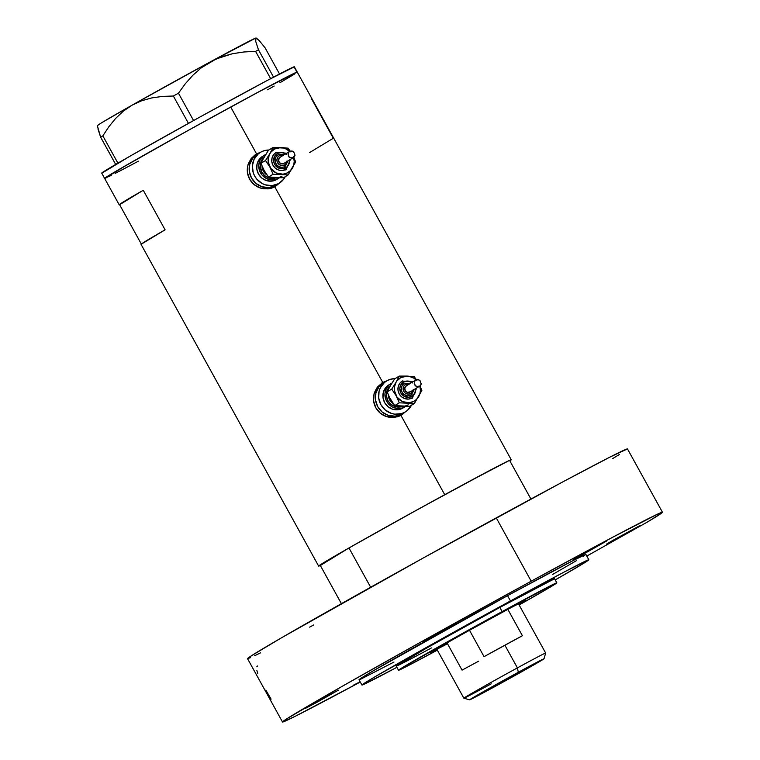<?xml version="1.0" encoding="UTF-8"?>
<svg xmlns="http://www.w3.org/2000/svg" width="760" height="760" viewBox="0 0 760 760"><rect width="100%" height="100%" fill="white"/><g stroke="black" fill="none" stroke-linecap="round" stroke-linejoin="round"><path stroke-width="1.14" d="M257.82 153.957L252.728 158.308L249.736 164.407L249.308 171.323L251.503 178.001L255.997 183.435L262.095 186.789L268.869 187.559L272.194 186.912L278.483 183.673L275.3 185.62A18.079 17.148 58.5 0 0 275.994 185.212A18.079 17.148 -121.5 0 1 275.3 185.62A18.079 17.148 58.5 0 1 251.712 178.372A18.079 17.148 58.5 0 1 257.117 154.365L255.246 155.515A18.079 17.148 58.5 0 0 249.84 179.522A18.079 17.148 58.5 0 0 273.419 186.77L275.3 185.62A18.079 17.148 -121.5 0 1 251.712 178.372A18.079 17.148 -121.5 0 1 257.117 154.365A18.079 17.148 -121.5 0 1 257.82 153.957L252.728 158.308L249.736 164.407L249.308 171.323L251.503 178.001L255.997 183.435L262.095 186.789L268.869 187.559L275.3 185.62L270.313 188.062L266.998 188.708L260.214 187.939L254.115 184.585L249.631 179.151L247.427 172.463L247.855 165.556L250.847 159.457L255.949 155.107M384.019 382.555L378.917 386.906L375.924 393.005L375.497 399.921L377.701 406.6L382.185 412.034L388.284 415.387L395.067 416.157L398.382 415.52L404.671 412.272L401.489 414.219A18.079 17.148 58.5 0 0 402.192 413.81A18.079 17.148 -121.5 0 1 401.489 414.219A18.079 17.148 58.5 0 1 377.91 406.97A18.079 17.148 58.5 0 1 383.315 382.964L381.444 384.113A18.079 17.148 58.5 0 0 376.029 408.12A18.079 17.148 58.5 0 0 399.617 415.368L401.489 414.219A18.079 17.148 -121.5 0 1 377.91 406.97A18.079 17.148 -121.5 0 1 383.315 382.964A18.079 17.148 -121.5 0 1 384.019 382.555L378.917 386.906L375.924 393.005L375.497 399.921L377.701 406.6L382.185 412.034L388.284 415.387L395.067 416.157L401.489 414.219L399.617 415.368L393.186 417.306L386.412 416.537L380.313 413.183L375.82 407.749L373.625 401.071L374.053 394.155L377.045 388.056L382.137 383.705M274.997 186.694A18.838 17.86 58.5 0 0 278.388 183.749M259.512 152.902A18.838 17.86 58.5 0 0 255.578 154.451L260.471 152.314L256.557 153.852L230.707 107.017A110.001 1.643 151.1 0 0 104.633 178.4A110.001 1.643 -28.9 0 1 196.811 125.637A110.001 1.643 -28.9 0 1 296.951 72.105L294.044 66.823A110.001 1.643 151.1 0 0 193.895 120.365A110.001 1.643 151.1 0 0 101.716 173.128L119.197 204.782A110.001 1.643 -28.9 0 1 143.26 190.247L165.1 229.824A110.001 1.643 151.1 0 0 141.037 244.359L141.464 244.283M275.443 186.438L279.319 183.179L274.769 186.827L271.5 188.195L268.005 188.888L260.794 188.185L254.286 184.784L249.536 179.16L247.313 172.149L247.912 164.863L251.18 158.431L255.578 154.451A18.838 17.86 58.5 0 0 255.341 154.584M401.195 415.292A18.838 17.86 58.5 0 0 404.586 412.347M385.709 381.501A18.838 17.86 58.5 0 0 381.776 383.049L386.669 380.912L382.755 382.451L274.769 186.827L382.755 382.451L381.776 383.049A18.838 17.86 58.5 0 0 381.539 383.183M400.957 415.425L405.517 411.777L400.957 415.425L397.689 416.793L390.564 417.487L386.983 416.784L380.475 413.383L375.725 407.759L373.512 400.748L374.11 393.471L377.368 387.03L382.755 382.451L377.368 387.03L374.11 393.471L373.512 400.748L375.725 407.759L380.475 413.383L386.983 416.784L394.193 417.487L400.957 415.425L444.724 494.703L400.957 415.425L401.641 415.036M334.647 556.728L320.33 565.487L341.401 603.668L320.33 565.487A110.001 1.643 -28.9 0 1 318.639 566.086A110.001 1.643 -28.9 0 1 444.724 494.703A110.001 1.643 -28.9 0 1 511.252 459.762A110.001 1.643 -28.9 0 1 509.856 460.864L510.957 459.791L507.642 461.253L490.589 470.012L419.482 508.544L348.973 547.96L318.659 566.019L348.203 548.397L407.408 515.214L467.856 482.153L509.57 460.351A110.001 1.643 151.1 0 0 444.724 494.703A110.001 1.643 151.1 0 0 348.973 547.96L370.661 587.242L348.973 547.96L334.647 556.728A96.444 1.444 -28.9 0 0 330.514 559.531M119.197 204.754L143.26 190.247L119.614 204.715L141.322 244.036L119.614 204.715A110.001 1.643 -28.9 0 1 119.197 204.782L143.26 190.247L165.1 229.824L141.037 244.33L318.639 566.086M111.245 175.417L104.642 178.343L116.916 170.686L184.015 132.725L256.015 93.299L296.951 72.105A110.001 1.643 -28.9 0 1 297.236 72.076A110.001 1.643 151.1 0 0 230.707 107.017L256.557 153.852L251.18 158.431L247.912 164.863L247.313 172.149L249.536 179.16L254.286 184.784L260.794 188.185L268.005 188.888L274.769 186.827M511.252 459.762L333.649 138.035A110.001 1.643 151.1 0 0 333.231 138.101L311.381 98.534A110.001 1.643 -28.9 0 1 311.809 98.458A110.001 1.643 -28.9 0 1 311.514 98.771M138.377 161.186L119.814 171.019M295.003 73.73L289.17 77.302M274.16 86.051L267.615 89.794M253.451 183.663L252.377 183.217L253.451 183.663M309.586 152.57L333.649 138.064L294.329 66.794A110.001 1.643 151.1 0 0 294.044 66.823L296.951 72.105L263.558 89.252L193.477 127.48L127.766 164.398L104.918 178.372A110.001 1.643 -28.9 0 1 104.633 178.4M381.966 382.907L382.755 382.451M385.006 381.691L381.776 383.049M400.368 414.931L399.617 415.368A18.079 17.148 58.5 0 0 400.311 414.96L405.374 411.863A18.079 17.148 -121.5 0 1 404.671 412.272A18.079 17.148 -121.5 0 1 381.092 405.023A18.079 17.148 -121.5 0 1 386.498 381.016A18.079 17.148 -121.5 0 1 387.201 380.617A18.079 17.148 -121.5 0 1 395.105 378.613L390.298 379.316L387.201 380.617L384.427 382.517L380.304 387.847L379.107 391.058L378.68 397.974L380.883 404.652L385.367 410.087L391.466 413.44L394.839 414.171L401.565 413.573L404.671 412.272L407.445 410.362L411.568 405.042M255.778 154.309L256.557 153.852M258.818 153.093L255.578 154.451M274.18 186.333L273.419 186.77A18.079 17.148 58.5 0 0 274.123 186.361L279.176 183.264A18.079 17.148 -121.5 0 1 278.483 183.673A18.079 17.148 -121.5 0 1 254.894 176.424A18.079 17.148 -121.5 0 1 260.3 152.418A18.079 17.148 -121.5 0 1 261.003 152.009A18.079 17.148 -121.5 0 1 268.916 150.005L264.109 150.718L261.003 152.009L258.229 153.919L254.115 159.248L252.367 165.88L253.27 172.814L254.685 176.054L256.68 178.989L262.077 183.464L265.278 184.841L272.051 185.611L278.483 183.673L283.575 179.322L285.37 176.443M401.489 414.219L402.249 413.782L401.489 414.219M275.3 185.62L276.051 185.184L275.3 185.62M256.224 38.057L256.044 38A90.412 1.349 151.1 0 0 255.826 38.038A90.412 1.349 151.1 0 0 211.061 61.465A90.412 1.349 151.1 0 0 132.136 105.136L101.65 122.759L97.859 125.248L97.555 126.416L100.643 137.18L102.847 135.869L117.904 163.134L102.847 135.869L108.851 126.739L115.615 118.436L123.339 111.15L132.136 105.136L141.655 100.766L151.829 97.907L162.478 96.406L173.356 96.016L188.461 123.376L173.356 96.016L178.457 93.195L185.25 83.828L192.831 75.278L201.391 67.735L211.061 61.465L221.426 56.838L232.436 53.722L243.922 51.974L255.588 51.347L270.655 78.651L255.588 51.347L258.476 49.837L255.769 41.524L255.826 38.038L259.179 40.517L265.098 47.842L279.528 73.986L265.098 47.842L259.179 40.517L256.367 38.104M97.936 128.886L100.643 137.18L102.847 135.869L108.851 126.739L115.615 118.436L123.339 111.15L132.136 105.136L141.655 100.766L151.829 97.907L162.478 96.406L173.356 96.016L178.457 93.195L193.562 120.545L178.457 93.195L185.25 83.828L192.831 75.278L201.391 67.735L216.153 58.957L232.436 53.722L243.922 51.974L255.588 51.347L258.476 49.837L255.769 41.524L255.398 39.064L255.949 38.171M273.543 77.121L258.476 49.837L273.543 77.121M100.643 137.18L115.681 164.426L100.643 137.18M255.826 38.038L211.061 61.465L132.136 105.136A90.412 1.349 151.1 0 0 97.755 125.381L97.622 125.818M97.66 125.714L97.555 126.416M104.918 178.372L106.105 177.897M115.083 173.47L131.442 164.891M279.889 82.745L292.495 75.287M294.31 66.861L267.52 80.313L200.013 116.983L131.347 155.401L102.001 173.1M436.981 649.486A54.397 0.817 -28.9 0 1 430.046 652.821A54.397 0.817 -28.9 0 1 492.394 617.538A54.397 0.817 -28.9 0 1 525.283 600.248A54.397 0.817 -28.9 0 1 518.776 604.333L525.293 600.286L517.788 603.906L478.619 625.1L436.126 649.021L430.055 652.811L437.56 649.192M502.142 611.572L499.861 607.43L502.142 611.572A90.412 1.349 -28.9 0 1 556.833 582.853A90.412 1.349 -28.9 0 1 519.128 604.989L552.957 585.485L556.814 582.901L553.859 584.079L479.237 624.14L402.391 667.612L398.534 670.197L403.959 667.793L437.332 650.142A90.412 1.349 -28.9 0 1 398.515 670.244A90.412 1.349 -28.9 0 1 502.142 611.572M530.927 499.044L509.57 460.351L530.927 499.044M478.705 661.153L462.061 670.12L447.498 643.739A46.712 0.694 -28.9 0 1 436.791 649.135A46.712 0.694 -28.9 0 1 469.499 630.278L507.841 609.358L522.405 635.74A46.712 0.694 151.1 0 0 504.877 645.192L517.408 667.878A46.712 0.694 151.1 0 0 463.875 698.202A46.712 0.694 -28.9 0 1 517.408 667.878L504.877 645.192A46.712 0.694 151.1 0 0 484.063 656.659L469.499 630.278A46.712 0.694 151.1 0 0 436.781 649.125L463.866 698.193L469.604 699.856A42.493 0.636 -28.9 0 1 518.301 672.277L517.408 667.878A46.712 0.694 -28.9 0 1 545.661 653.039L518.567 603.972A46.712 0.694 151.1 0 0 507.841 609.358L469.499 630.278A46.712 0.694 -28.9 0 1 490.314 618.811A46.712 0.694 -28.9 0 1 507.841 609.358A46.712 0.694 -28.9 0 1 518.567 603.981L518.738 603.421M544.008 658.787L545.661 653.058A46.712 0.694 151.1 0 0 517.408 667.878L518.301 672.277A42.493 0.636 -28.9 0 1 544.008 658.787A42.493 0.636 -28.9 0 1 495.301 686.346L543.998 658.797L483.769 691.448L470.174 699.656L495.301 686.346A42.493 0.636 -28.9 0 1 469.604 699.856M502.522 681.929L520.657 671.669L502.522 681.929M491.226 683.838A46.712 0.694 -28.9 0 1 463.866 698.193M507.841 609.358L522.405 635.74L484.063 656.659L469.499 630.278L507.841 609.358M265.858 690.108L271.101 699.133M256.87 670.51L257.745 673.379M257.621 665.988L256.813 666.814M431.462 647.928A90.412 1.349 -28.9 0 1 396.235 666.102A90.412 1.349 -28.9 0 1 499.861 607.43L554.524 578.759M588.839 559.778L585.931 554.496A129.589 1.938 151.1 0 0 507.547 595.669L510.464 600.942A129.589 1.938 -28.9 0 1 588.839 559.778A129.589 1.938 -28.9 0 1 555.208 579.928L583.29 563.54L588.496 559.806L564.5 571.862L510.464 600.942L507.547 595.669L573.572 560.329L585.589 554.534L583.29 556.443M250.496 657.675L247.579 658.559L251.969 655.424L281.675 637.697L422.645 558.334L563.882 481.308L610.223 456.959L627.475 448.923A216.999 3.24 151.1 0 0 496.251 517.873A216.999 3.24 151.1 0 0 247.551 658.683L282.501 722A216.999 3.24 -28.9 0 1 531.202 581.191L496.251 517.873L531.202 581.191A216.999 3.24 -28.9 0 1 662.444 512.259A216.999 3.24 -28.9 0 1 647.672 521.873L661.732 513.01L662.425 512.24L657.742 514.064L612.797 537.197L531.202 581.191L420.935 642.01L340.822 687.116L286.919 718.741L283.081 721.943L295.555 716.119L360.278 682.043A216.999 3.24 -28.9 0 1 282.501 722M617.937 538.118L606.547 544.103L613.282 540.113L639.521 525.892L612.826 540.379L638.903 526.148L617.937 538.118M360.116 681.748L353.153 685.33L360.116 681.748M316.815 702.382L305.425 708.367L312.17 704.387L338.409 690.165L311.704 704.644L338.352 690.165L316.815 702.382M434.483 635.379L423.092 641.364L429.837 637.383L456.076 623.162L429.372 637.64L456.019 623.162L434.483 635.379M585.038 553.251L573.648 559.236L580.393 555.246L606.632 541.025L585.038 553.251L584.782 552.776L585.038 553.251L582.084 554.857L573.695 559.227L582.654 553.973L606.584 541.034L585.038 553.251M586.796 556.073L647.672 521.873L586.796 556.073M393.993 662.045L360.781 679.155L359.366 679.725L359.803 679.05L373.492 670.672L507.547 595.669A129.589 1.938 151.1 0 0 359.024 679.763L361.931 685.035A129.589 1.938 -28.9 0 1 510.464 600.942L376.399 675.953L362.719 684.323L361.95 684.969L363.688 684.437L396.901 667.318A129.589 1.938 -28.9 0 1 361.931 685.035M576.422 560.652L552.302 574.645M612.721 458.555L619.362 454.527M254.666 655.728L260.604 652.802M309.633 627.133L313.776 624.919M396.473 666.073L426.388 648.232L499.861 607.43A90.412 1.349 -28.9 0 1 554.543 578.711L556.823 582.853M275.851 152.627A9.794 9.291 58.5 0 0 273.182 165.614A9.794 9.291 58.5 0 0 285.893 169.432A1.51 0.475 -118.6 0 0 285.57 167.865A8.284 7.856 -121.5 0 1 274.664 164.369A8.284 7.856 -121.5 0 1 277.562 153.349A1.51 0.475 -118.6 0 0 276.431 152.275A1.51 0.475 61.4 0 1 277.562 153.349L274.408 156.664L273.657 161.31L274.664 164.369L278.055 167.77L282.625 168.748L286.843 166.991L289.284 163.077L289.474 159.904M277.894 154.907A6.783 6.431 58.5 0 0 276.041 163.894A6.783 6.431 58.5 0 0 284.848 166.544A1.51 0.475 -118.6 0 0 284.525 164.977A5.272 4.997 -121.5 0 1 277.59 162.754A5.272 4.997 -121.5 0 1 279.423 155.743A1.51 0.475 -118.6 0 0 278.302 154.669A1.51 0.475 61.4 0 1 279.423 155.743L277.941 157.006L276.906 159.78L277.172 161.804L278.892 164.34L281.656 165.528L284.525 164.977L286.539 162.868L287.042 160.93M290.367 151.829L284.515 148.105L273.03 147.497L269.838 153.653A13.566 12.863 -121.5 0 1 274.607 148.979L273.03 147.497L269.087 155.182L268.223 162.004L270.816 168.511L276.194 172.966L282.891 174.182L286.188 173.432L290.415 170.725L293.778 164.891L294.215 161.452L293.626 157.472A13.566 12.863 -121.5 0 1 292.486 168.055A13.566 12.863 -121.5 0 1 281.19 174.22A13.566 12.863 -121.5 0 1 269.866 167.019A13.566 12.863 -121.5 0 1 269.838 153.653L265.515 160.512L269.866 167.019L273.087 174.22L288.163 174.914L295.668 161.899L293.398 156.503L295.668 161.899L288.163 174.914L283.584 177.707L275.481 177.707A13.566 12.863 58.5 0 0 282.007 176.225M284.278 163.143L281.76 163.903L279.366 162.583L278.502 159.961L280.231 157.187A3.619 3.429 58.5 0 0 279.005 162.07A3.619 3.429 58.5 0 0 283.727 163.523L293.759 157.386L291.555 157.909L289.446 157.405L288.097 154.774L288.373 152.722L289.522 151.516L291.498 151.012L293.645 151.743L294.984 155.068L294.32 156.987L283.727 163.523A3.619 3.429 58.5 0 0 284.002 163.352M289.209 151.696L292.267 151.078L293.797 151.895L294.984 155.6L293.759 157.386L290.833 157.871L288.857 156.902L288.192 153.302L289.351 151.611M262.038 166.107A10.545 10.003 58.5 0 0 267.045 175.056A10.545 10.003 58.5 0 1 262.038 166.107M264.698 155.03L262.666 156.275A13.566 12.863 58.5 0 0 258.609 174.277A13.566 12.863 58.5 0 0 276.298 179.711L278.331 178.467A13.566 12.863 -121.5 0 1 260.642 173.033A13.566 12.863 -121.5 0 1 264.698 155.03A13.566 12.863 -121.5 0 1 265.231 154.726A13.566 12.863 -121.5 0 1 265.743 154.451L263.15 156.151L260.053 160.141L258.751 165.119L259.426 170.316L261.981 174.952L266.028 178.315L270.959 179.892L273.514 179.92L278.331 178.467L276.298 179.711L271.472 181.165L266.389 180.595L261.82 178.077L258.447 174.002L256.804 168.986L257.117 163.809L259.369 159.23L263.188 155.971M263.397 168.91L260.946 163.305L263.378 158.678M273.78 177.517L277.181 177.678M265.078 155.733L268.451 150.29L273.03 147.497L274.607 148.979L270.788 152.247L265.515 160.512L269.866 167.019L273.087 174.22L288.163 174.914L283.584 177.707L268.508 177.013L264.157 170.506L260.946 163.305L265.515 160.512L260.946 163.305L262.352 160.407L268.451 150.29L273.03 147.497L281.133 147.497L274.607 148.979A13.566 12.863 -121.5 0 1 281.133 147.497A13.566 12.863 -121.5 0 1 289.902 151.354M286.672 167.941L285.874 170.078M285.247 176.7A18.079 17.148 -121.5 0 1 279.176 183.264M276.858 179.388L276.298 179.711A13.566 12.863 58.5 0 0 276.82 179.407L278.863 178.163A13.566 12.863 -121.5 0 1 278.331 178.467L279.433 177.792A13.566 12.863 -121.5 0 1 278.863 178.163M263.102 158.298A12.055 11.428 -121.5 0 0 262.361 173.071A12.055 11.428 -121.5 0 0 276.317 177.745L273.324 178.439L268.802 177.925L264.736 175.693L261.744 172.073L260.195 165.281L261.364 160.864L264.109 157.31M278.036 154.812L275.709 157.377L275.053 159.866L275.395 162.469L276.668 164.787L278.692 166.468L281.152 167.257L283.68 167.029L285.883 165.822M279.148 155.296A10.545 10.003 -121.5 0 1 279.709 155.6M285.18 164.54A10.545 10.003 -121.5 0 1 285.114 166.383L288.154 160.816M283.28 155.401L279.423 155.743A5.272 4.997 -121.5 0 1 283.195 155.373M286.416 154.356L282.074 152.484L277.562 153.349A8.284 7.856 -121.5 0 1 285.712 153.833M286.558 169.034L282.416 170.477L278.74 170.059L275.433 168.245L273.001 165.3L271.814 161.68L272.051 157.938L273.666 154.631L276.051 152.504M290.349 151.259L288.097 148.191L281.133 147.497L288.097 148.191L290.349 151.259M275.481 177.707L268.508 177.013L273.087 174.22L268.508 177.013L264.157 170.506M286.966 161.538A5.272 4.997 -121.5 0 1 284.525 164.977A1.51 0.475 61.4 0 1 284.848 166.544M289.493 159.999A8.284 7.856 -121.5 0 1 285.57 167.865A1.51 0.475 61.4 0 1 285.893 169.432M294.32 156.987L293.759 157.386M402.04 381.226A9.794 9.291 58.5 0 0 399.38 394.212A9.794 9.291 58.5 0 0 412.091 398.031A1.51 0.475 -118.6 0 0 411.768 396.463A8.284 7.856 -121.5 0 1 400.862 392.967A8.284 7.856 -121.5 0 1 403.759 381.947A1.51 0.475 -118.6 0 0 402.629 380.874A1.51 0.475 61.4 0 1 403.759 381.947L400.596 385.263L399.798 388.303L400.862 392.967L404.253 396.368L408.823 397.347L413.041 395.589L415.473 391.675L415.673 388.502M404.082 383.505A6.783 6.431 58.5 0 0 402.24 392.502A6.783 6.431 58.5 0 0 411.036 395.143A1.51 0.475 -118.6 0 0 410.723 393.575A5.272 4.997 -121.5 0 1 403.778 391.352A5.272 4.997 -121.5 0 1 405.622 384.341A1.51 0.475 -118.6 0 0 404.491 383.268A1.51 0.475 61.4 0 1 405.622 384.341L403.608 386.45L403.104 388.379L403.778 391.352L405.089 392.939L407.854 394.126L410.723 393.575L412.727 391.466L413.24 389.528M416.565 380.427L413.858 378.185L409.032 376.285L399.219 376.095L396.036 382.251A13.566 12.863 -121.5 0 1 400.805 377.587L399.219 376.095L396.036 382.251L394.402 387.115L394.411 390.602L397.014 397.109L402.382 401.565L409.089 402.781L413.905 401.327L416.603 399.323L419.976 393.49L420.413 390.06L419.815 386.07A13.566 12.863 -121.5 0 1 418.674 396.653A13.566 12.863 -121.5 0 1 407.388 402.819A13.566 12.863 -121.5 0 1 396.065 395.618A13.566 12.863 -121.5 0 1 396.036 382.251L391.713 389.11L396.065 395.618L399.276 402.819L414.352 403.512L421.866 390.498L419.995 385.956L421.866 390.498L414.352 403.512L409.783 406.305L401.679 406.305A13.566 12.863 58.5 0 0 408.196 404.823M410.476 391.742L407.274 392.359L405.156 390.602L404.805 387.875L406.419 385.785A3.619 3.429 58.5 0 0 405.203 390.668A3.619 3.429 58.5 0 0 409.916 392.122L419.947 385.985L417.743 386.507L415.644 386.004L414.295 383.373L414.57 381.32L415.72 380.114L417.696 379.61L419.834 380.351L421.173 383.667L420.517 385.586L409.916 392.122A3.619 3.429 58.5 0 0 410.191 391.951M415.397 380.294L418.456 379.677L419.985 380.494L421.183 384.199L419.947 385.985L417.031 386.469L415.055 385.5L414.39 381.9L415.549 380.209M388.227 394.706A10.545 10.003 58.5 0 0 393.233 403.655A10.545 10.003 58.5 0 1 388.227 394.706M390.897 383.629L388.854 384.873A13.566 12.863 58.5 0 0 384.798 402.876A13.566 12.863 58.5 0 0 402.486 408.31L404.529 407.065A13.566 12.863 -121.5 0 1 386.84 401.631A13.566 12.863 -121.5 0 1 390.897 383.629A13.566 12.863 -121.5 0 1 391.419 383.325A13.566 12.863 -121.5 0 1 391.941 383.059L389.348 384.75L386.251 388.749L384.94 393.718L385.624 398.924L388.18 403.55L392.226 406.913L397.147 408.49L402.202 408.044L404.529 407.065L402.486 408.31L397.67 409.763L392.587 409.193L388.008 406.676L384.645 402.601L382.992 397.594L383.315 392.407L385.558 387.828L389.376 384.57M389.595 397.508L387.134 391.903L389.576 387.277M399.969 406.115L403.38 406.277M391.267 384.341L394.649 378.888L399.219 376.095L400.805 377.587L396.976 380.845L391.713 389.11L396.065 395.618L399.276 402.819L414.352 403.512L409.783 406.305L394.706 405.612L389.405 397.299L387.134 391.903L391.713 389.11L387.134 391.903L390.327 385.748L394.649 378.888L399.219 376.095L407.322 376.095L400.805 377.587A13.566 12.863 -121.5 0 1 407.322 376.095A13.566 12.863 -121.5 0 1 416.09 379.952M412.889 381.824L402.382 381.13M412.86 396.54L412.062 398.677M411.435 405.298A18.079 17.148 -121.5 0 1 405.374 411.863M403.056 407.987L402.486 408.31A13.566 12.863 58.5 0 0 403.009 408.006L405.051 406.762A13.566 12.863 -121.5 0 1 404.529 407.065L405.622 406.391A13.566 12.863 -121.5 0 1 405.051 406.762M389.291 386.897A12.055 11.428 -121.5 0 0 388.55 401.669A12.055 11.428 -121.5 0 0 402.515 406.344L399.513 407.037L395 406.524L390.934 404.291L387.933 400.672L386.469 396.216L386.755 391.609L390.298 385.909M404.234 383.41L410.571 383.249M405.337 383.895A10.545 10.003 -121.5 0 1 405.906 384.199M411.378 393.138A10.545 10.003 -121.5 0 1 411.312 394.981M409.469 383.999L405.622 384.341A5.272 4.997 -121.5 0 1 409.393 383.971M412.604 382.954L408.262 381.083L403.759 381.947A8.284 7.856 -121.5 0 1 411.91 382.432M412.081 394.43L409.877 395.627L407.351 395.856L403.798 394.326L402.116 392.284L401.29 389.776L401.451 387.182L402.572 384.902L404.481 383.268M412.747 397.632L408.604 399.076L404.938 398.667L401.631 396.844L399.199 393.908L398.012 390.288L398.24 386.536L399.865 383.24L402.619 380.883M416.537 379.858L414.295 376.789L407.322 376.095L414.295 376.789L416.537 379.858M401.679 406.305L394.706 405.612L399.276 402.819L394.706 405.612L390.355 399.104M413.165 390.137A5.272 4.997 -121.5 0 1 410.723 393.575A1.51 0.475 61.4 0 1 411.036 395.143M415.682 388.597A8.284 7.856 -121.5 0 1 411.768 396.463A1.51 0.475 61.4 0 1 412.091 398.031M420.517 385.586L419.947 385.985M395.561 664.886L398.515 670.244M436.781 649.125L436.221 648.964M627.494 448.941L662.444 512.259M280.088 157.273L289.218 151.686M257.117 154.365L260.3 152.418M283.86 163.438L293.892 157.301M284.382 154.65L278.302 154.669M286.273 169.214L290.472 159.4M286.701 153.225L276.431 152.275M406.286 385.871L415.416 380.285M383.315 382.964L386.498 381.016M410.058 392.036L420.09 385.899M411.302 394.991L414.342 389.415M412.471 397.812L416.67 387.999"/></g></svg>
